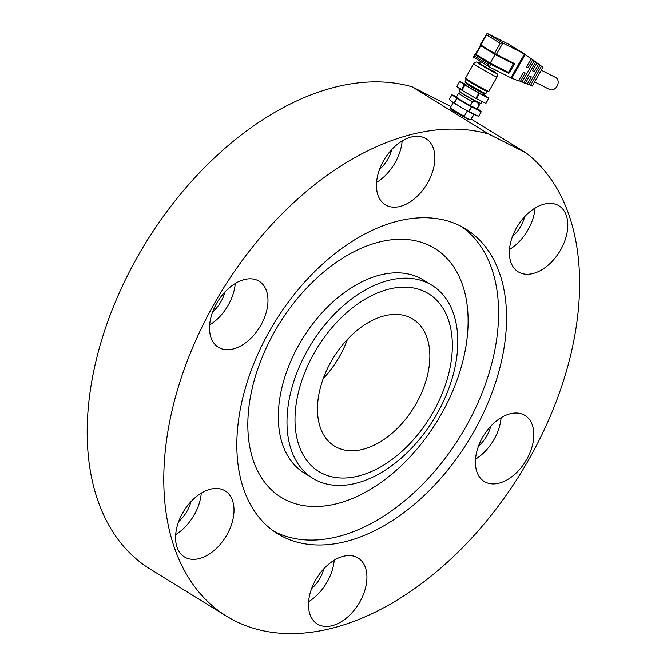 <?xml version="1.0" encoding="UTF-8"?>
<svg xmlns="http://www.w3.org/2000/svg" width="667" height="667" viewBox="0 0 667 667"><rect width="100%" height="100%" fill="white"/><g stroke="black" fill="none" stroke-linecap="round" stroke-linejoin="round"><path stroke-width="1" d="M347.474 339.32A74.612 47.315 -58.3 0 1 323.245 378.589M425.363 291.921A104.461 66.241 121.7 0 0 296.473 402.001A104.461 66.241 121.7 0 0 399.124 453.818A104.461 66.241 121.7 0 0 425.363 291.921M336.718 447.332A74.612 47.315 121.7 0 0 414.974 405.694A74.612 47.315 121.7 0 0 412.831 319.076A74.612 47.315 121.7 0 0 333.383 357.737A74.612 47.315 121.7 0 0 334.484 446.081A74.612 47.315 121.7 0 0 336.718 447.332M428.548 283.383A113.415 71.919 121.7 0 0 309.596 346.673A113.415 71.919 121.7 0 0 312.856 478.331A113.415 71.919 121.7 0 0 433.617 419.568A113.415 71.919 121.7 0 0 431.949 285.284A113.415 71.919 121.7 0 0 428.548 283.383M431.949 285.284L423.278 279.932A113.415 71.919 121.7 0 0 419.877 278.031A113.415 71.919 121.7 0 0 300.925 341.329A113.415 71.919 121.7 0 0 304.185 472.978L312.856 478.331M430.34 245.965A146.24 92.746 121.7 0 0 249.892 400.075A146.24 92.746 121.7 0 0 393.605 472.62A146.24 92.746 121.7 0 0 430.34 245.965M273.77 531.19A179.073 113.565 121.7 0 0 460.38 436.085A179.073 113.565 121.7 0 0 461.647 226.638M460.338 225.955A179.073 113.565 121.7 0 0 272.528 325.896A179.073 113.565 121.7 0 0 277.672 533.775A179.073 113.565 121.7 0 0 468.342 440.995A179.073 113.565 121.7 0 0 465.708 228.964A179.073 113.565 121.7 0 0 460.338 225.955M356.92 557.329A38.803 24.604 121.7 0 0 316.233 578.981A38.803 24.604 121.7 0 0 317.35 624.029A38.803 24.604 121.7 0 0 358.654 603.918A38.803 24.604 121.7 0 0 358.087 557.979A38.803 24.604 121.7 0 0 356.92 557.329M223.995 490.237A38.803 24.604 121.7 0 0 183.3 511.889A38.803 24.604 121.7 0 0 184.417 556.928A38.803 24.604 121.7 0 0 225.729 536.827A38.803 24.604 121.7 0 0 225.154 490.887A38.803 24.604 121.7 0 0 223.995 490.237M257.971 280.599A38.803 24.604 121.7 0 0 217.275 302.259A38.803 24.604 121.7 0 0 218.392 347.299A38.803 24.604 121.7 0 0 259.705 327.197A38.803 24.604 121.7 0 0 259.13 281.257A38.803 24.604 121.7 0 0 257.971 280.599M424.871 138.061A38.803 24.604 121.7 0 0 384.184 159.713A38.803 24.604 121.7 0 0 385.293 204.752A38.803 24.604 121.7 0 0 426.605 184.651A38.803 24.604 121.7 0 0 426.038 138.711A38.803 24.604 121.7 0 0 424.871 138.061M557.804 205.153A38.803 24.604 121.7 0 0 517.108 226.805A38.803 24.604 121.7 0 0 518.226 271.844A38.803 24.604 121.7 0 0 559.538 251.742A38.803 24.604 121.7 0 0 558.963 205.803A38.803 24.604 121.7 0 0 557.804 205.153M523.828 414.791A38.803 24.604 121.7 0 0 483.133 436.443A38.803 24.604 121.7 0 0 484.25 481.482A38.803 24.604 121.7 0 0 525.563 461.381A38.803 24.604 121.7 0 0 524.987 415.441A38.803 24.604 121.7 0 0 523.828 414.791M488.753 134.075A276.071 175.079 121.7 0 0 210.697 310.138A276.071 175.079 121.7 0 0 226.747 616.325A276.071 175.079 121.7 0 0 515.908 480.874A276.071 175.079 121.7 0 0 526.013 152.876L488.753 134.075L412.164 86.827A276.071 175.079 121.7 0 0 134.1 262.89A276.071 175.079 121.7 0 0 150.15 569.076L226.747 616.325M412.164 86.827L450.959 106.578M471.294 119.126L526.013 152.876M478.539 446.031A26.113 16.558 121.7 0 0 490.745 426.246M475.529 459.138A38.803 24.604 121.7 0 0 501.109 417.675M512.514 236.393A26.113 16.558 121.7 0 0 524.721 216.608M509.505 249.5A38.803 24.604 121.7 0 0 535.084 208.046M379.581 169.301A26.113 16.558 121.7 0 0 391.787 149.516M376.58 182.408A38.803 24.604 121.7 0 0 402.151 140.945M212.681 311.839A26.113 16.558 121.7 0 0 224.887 292.063M209.671 324.946A38.803 24.604 121.7 0 0 235.251 283.492M178.706 521.477A26.113 16.558 121.7 0 0 190.912 501.692M175.696 534.584A38.803 24.604 121.7 0 0 201.276 493.121M311.639 588.569A26.113 16.558 121.7 0 0 323.837 568.784M308.629 601.676A38.803 24.604 121.7 0 0 334.2 560.222M451.009 108.971A11.189 0.467 29.7 0 0 450.525 108.854A11.189 0.467 29.7 0 0 453.893 111.197A11.189 0.467 29.7 0 0 464.19 117.134A11.189 0.467 29.7 0 0 469.968 119.943A11.189 0.467 29.7 0 0 469.618 119.585M487.077 91.462L485.859 93.588A11.939 0.5 -150.3 0 1 485.809 93.605A11.939 0.5 -150.3 0 1 475.246 88.111A11.939 0.5 -150.3 0 1 465.132 81.816A11.939 0.5 -150.3 0 1 465.124 81.758L466.333 79.631M483.767 93.488A10.072 0.425 -150.3 0 1 483.725 93.505A10.072 0.425 -150.3 0 1 474.812 88.861A10.072 0.425 -150.3 0 1 466.283 83.55L465.132 81.816M485.809 93.605L483.725 93.505L483.033 94.781A10.072 0.425 -150.3 0 1 474.07 90.162A10.072 0.425 -150.3 0 1 465.533 84.801L466.266 83.525M461.422 89.945L456.745 86.543L459.705 81.357L464.374 84.767L461.422 89.945A17.008 0.709 29.7 0 0 461.931 90.262L464.891 85.076L478.831 93.163L475.879 98.341A17.008 0.709 29.7 0 0 476.513 98.691L479.465 93.513L488.736 98.191L485.784 103.368A17.008 0.709 29.7 0 0 485.909 103.402L488.861 98.224L484.184 94.822A17.008 0.709 29.7 0 0 483.675 94.506L483.308 94.297M465.766 84.392L459.83 81.399A17.008 0.709 29.7 0 0 459.705 81.357M479.465 93.513A17.008 0.709 -150.3 0 1 478.831 93.163M464.891 85.076A17.008 0.709 -150.3 0 1 464.374 84.767M476.513 98.691L485.784 103.368M461.931 90.262L475.879 98.341M478.664 102.568A10.147 0.425 -150.3 0 0 478.623 102.51L478.598 102.551A10.072 0.425 -150.3 0 1 469.643 97.932A10.072 0.425 -150.3 0 1 461.097 92.571L461.122 92.53A10.147 0.425 -150.3 0 0 461.055 92.521L458.613 93.188A11.939 0.5 -150.3 0 0 458.596 93.205A11.939 0.5 -150.3 0 0 466.783 98.441A11.939 0.5 -150.3 0 0 472.561 101.701C475.729 101.126 477.914 102.226 479.114 105.011A11.939 0.5 -150.3 0 0 479.331 105.036A11.939 0.5 -150.3 0 0 479.331 105.011L478.664 102.568A10.147 0.425 -150.3 0 1 468.001 96.99A10.147 0.425 -150.3 0 1 461.055 92.521M479.331 105.036L477.113 108.921A11.939 0.5 -150.3 0 1 476.897 108.896L479.114 105.011M476.897 108.896L470.343 105.586L472.561 101.701M470.343 105.586A11.939 0.5 -150.3 0 1 456.378 97.09L458.596 93.205M477.305 108.588A14.924 0.625 -150.3 0 1 478.989 109.73A14.924 0.625 -150.3 0 1 479.214 109.897A14.924 0.625 -150.3 0 1 476.572 109.063A14.924 0.625 -150.3 0 1 464.324 102.334A14.924 0.625 -150.3 0 1 454.502 96.273A14.924 0.625 -150.3 0 1 454.069 95.639A14.924 0.625 -150.3 0 1 454.469 95.781A14.924 0.625 -150.3 0 1 456.562 96.765M478.989 109.73L481.257 111.773A17.159 0.717 -150.3 0 1 481.224 111.764L471.602 106.903A17.159 0.717 -150.3 0 1 471.402 106.795L456.937 98.408A17.159 0.717 -150.3 0 1 456.778 98.307L451.926 94.781A17.159 0.717 -150.3 0 1 451.968 94.789L454.469 95.781M451.926 94.781L449.283 99.416L451.326 101.284A14.924 0.625 29.7 0 0 451.551 101.451A14.924 0.625 29.7 0 0 461.372 107.512L454.294 103.043A17.159 0.717 29.7 0 1 454.135 102.943L456.778 98.307M456.937 98.408L454.294 103.043M471.402 106.795L468.759 111.431A17.159 0.717 29.7 0 0 468.959 111.539L471.602 106.903M478.572 116.391L481.224 111.764L478.614 116.408A17.159 0.717 29.7 0 1 478.572 116.391L468.959 111.539M454.135 102.943L451.551 101.451M468.759 111.431L461.372 107.512A14.924 0.625 29.7 0 0 473.612 114.24A14.924 0.625 29.7 0 0 476.071 115.399L477.122 115.825M473.979 114.424L471.044 119.568A11.939 0.5 -150.3 0 1 471.002 119.585A11.939 0.5 -150.3 0 1 470.827 119.543L473.803 114.332M467.325 110.88L464.265 116.233A11.939 0.5 -150.3 0 1 450.317 107.787A11.939 0.5 -150.3 0 1 450.3 107.737L453.235 102.593M470.827 119.543L467.125 118.643L464.265 116.233M469.318 119.576A10.447 0.434 -150.3 0 1 469.285 119.585A10.447 0.434 -150.3 0 1 467.125 118.643A10.447 0.434 -150.3 0 1 457.295 113.19A10.447 0.434 -150.3 0 1 451.184 109.263L450.317 107.787M473.695 63.724L465.499 78.089A13.432 0.559 29.7 0 0 465.499 78.114L465.774 79.131A12.681 0.534 29.7 0 0 473.045 83.834A12.681 0.534 29.7 0 0 485.142 90.537A12.681 0.534 29.7 0 0 487.794 91.687L488.811 91.412A13.432 0.559 29.7 0 0 488.828 91.396L497.023 77.03C497.54 74.487 497.24 73.145 496.115 73.003A10.964 0.459 29.7 0 1 496.123 73.237A10.964 0.459 29.7 0 1 484.809 67.2A10.964 0.459 29.7 0 1 477.497 62.415A10.964 0.459 29.7 0 1 477.614 62.456C476.922 61.556 475.621 61.981 473.695 63.724A13.432 0.559 29.7 0 0 481.165 68.593A13.432 0.559 29.7 0 0 494.197 75.83A13.432 0.559 29.7 0 0 496.765 77.005A13.432 0.559 29.7 0 0 497.023 77.03M465.499 78.114A13.432 0.559 29.7 0 0 473.195 83.092A13.432 0.559 29.7 0 0 486.001 90.195A13.432 0.559 29.7 0 0 488.811 91.412M494.555 71.719L484.192 66.325L479.515 63.148M527.205 84.134L531.349 76.863L529.548 75.963L525.296 83.408L523.728 82.808L535.659 61.889L537.01 62.865L532.499 70.785L534.309 71.686L538.653 64.057L540.02 65.049L528.789 84.742L525.479 83.083M532.583 70.627L534.309 71.686M536.943 62.998L538.653 64.057M530.532 85.409L541.521 66.141L542.996 67.217L532.249 86.06L528.956 84.442M539.953 65.166L541.521 66.141M542.996 67.217L532.249 86.06M541.554 70.36L555.669 77.48A6.712 5.186 116.8 0 1 555.97 77.647A6.712 5.186 116.8 0 1 557.17 86.01A6.712 5.186 116.8 0 1 549.616 89.47L534.892 82.041M523.728 82.808L522.128 81.833M534.067 60.897L535.659 61.889M509.613 44.789L531.207 58.654L526.48 66.942L528.147 67.776L532.725 59.755L534.142 60.78L521.961 82.133L518.726 80.532M526.555 66.808L528.147 67.776M531.14 58.771L532.725 59.755M520.318 81.507L525.196 72.961L523.52 72.128L518.559 80.832L511.772 78.239L525.363 54.411M489.911 63.682L488.903 63.248L488.161 64.541L489.253 66.875L490.729 64.282L489.911 63.682L490.187 63.115L495.389 54.085L496.348 54.436L502.843 43.047L500.275 43.305L494.514 53.41L480.765 44.922L486.526 34.826L500.275 43.305M511.772 78.239L510.964 77.739M495.106 53.794L514.207 63.457L513.348 63.799L495.064 54.569L480.757 45.698M509.388 72.861L514.265 64.315L513.79 64.04L513.348 63.799L508.471 72.344L508.596 73.295L509.246 72.778L490.187 63.115L475.946 54.335A0.742 0.475 121.7 0 1 475.154 54.769L474.704 54.452L473.495 57.154L475.154 54.769L488.903 63.248M524.504 54.752L511.322 77.122M486.526 34.826L487.135 33.35L508.804 44.289L524.52 53.985L502.843 43.047L487.135 33.35L480.315 44.614L480.765 44.922M490.729 64.282L508.596 73.295M514.265 64.315L514.207 63.457M473.495 57.154L489.203 66.85L510.93 77.814L524.52 53.985M475.879 54.244L480.824 45.79A0.742 0.475 -58.3 0 0 480.815 44.956M488.161 64.541L474.412 56.061M473.537 57.179L489.161 66.817M482.191 101.134L481.707 102.96C482.099 104.611 476.446 101.484 470.143 97.949C456.82 90.662 458.154 89.603 460.497 88.761M469.285 119.585L471.002 119.585M479.481 63.132L477.614 62.456M494.589 71.753L496.115 73.003M480.448 44.714L480.599 45.631L475.054 54.611M494.455 71.886L495.514 70.035M479.423 63.315L480.482 61.464"/></g></svg>
